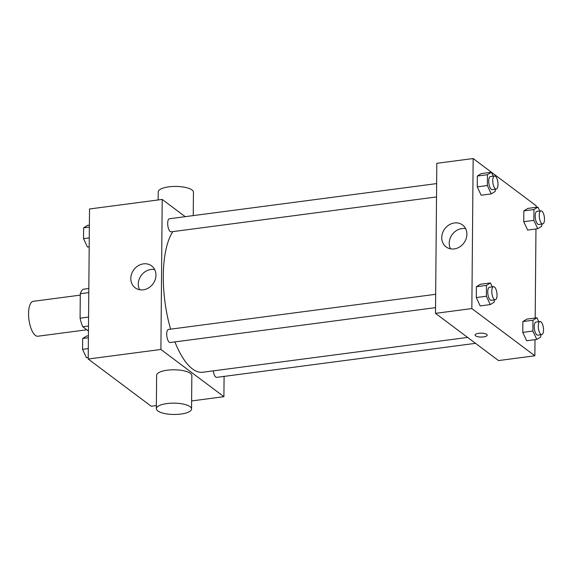 <?xml version="1.0" encoding="UTF-8"?>
<svg xmlns="http://www.w3.org/2000/svg" width="573" height="573" viewBox="0 0 573 573"><rect width="100%" height="100%" fill="white"/><g stroke="black" fill="none" stroke-linecap="round" stroke-linejoin="round"><path stroke-width="0.86" d="M80.284 295.131L33.27 301.312A17.605 6.675 82.5 0 0 28.65 316.547A17.605 6.675 82.5 0 0 35.419 335.441A17.605 6.675 82.5 0 0 37.861 336.222L86.795 329.79M88.579 317.077L80.084 318.194L80.292 293.734A23.643 8.96 82.5 0 1 83.092 289.265L88.822 288.506M88.457 331.036L82.763 326.775A23.643 8.96 82.5 0 1 80.084 318.194M88.5 326.016L82.763 326.775M88.786 292.617L80.292 293.734M156.365 405.577L151.222 406.25L88.206 359.02L89.517 208.987L162.209 199.425L185.215 216.666M224.086 376.397L223.914 396.688L191.618 400.935M174.923 341.909A74.827 28.364 82.5 0 0 192.442 368.912A74.827 28.364 82.5 0 0 202.813 372.242L467.618 337.418M172.824 231.614A74.827 28.364 82.5 0 0 170.611 329.16M223.914 396.688L160.898 349.466L162.209 199.425M436.633 183.604L169.436 218.743A6.604 2.5 82.5 0 0 167.703 224.458A6.604 2.5 82.5 0 0 170.245 231.542A6.604 2.5 82.5 0 0 171.162 231.836L436.519 196.94M213.306 370.867A6.604 2.5 82.5 0 0 215.77 377.077A6.604 2.5 82.5 0 0 216.68 377.371L475.511 343.334M435.552 307.629L170.195 342.532A6.604 2.5 -97.5 0 1 166.85 336.308A6.604 2.5 -97.5 0 1 168.469 329.439L435.666 294.3M160.898 349.466L88.206 359.02M143.264 289.809A13.702 11.89 126.9 0 1 135.164 287.804A13.702 11.89 126.9 0 1 133.867 269.704A13.702 11.89 126.9 0 1 151.601 265.865A13.702 11.89 126.9 0 1 155.147 279.753A13.702 11.89 126.9 0 1 143.264 289.809M156.336 408.656L156.63 375.315A17.605 5.658 0.5 0 1 170.682 369.893A17.605 5.658 0.5 0 1 190.386 373.345A17.605 5.658 0.5 0 1 191.84 375.623L191.547 408.964A17.605 5.658 0.5 0 1 173.891 414.465A17.605 5.658 0.5 0 1 156.336 408.656A17.605 5.658 0.5 0 1 170.389 403.234A17.605 5.658 0.5 0 1 190.093 406.687A17.605 5.658 0.5 0 1 191.547 408.964M193.237 215.613L193.438 192.242A17.605 5.658 -179.5 0 0 175.882 186.426A17.605 5.658 -179.5 0 0 158.227 191.934L158.155 199.956M139.561 289.723A13.702 11.89 126.9 0 1 141.345 275.305A13.702 11.89 126.9 0 1 154.674 269.554M535.003 339.667L534.86 355.797L498.517 360.575L435.501 313.352L436.812 163.312L473.155 158.535L536.17 205.757L536.156 207.319M535.963 228.971L535.189 318.008M495.251 189.212L495.23 191.432L491.247 193.896L481.148 195.221L477.259 186.855L477.352 176.033L481.341 173.569L491.433 172.244L493.26 176.155M540.776 334.754L540.754 336.974L536.772 339.431L526.673 340.763L522.784 332.397L522.877 321.568L526.866 319.104L536.958 317.779L538.778 321.697M534.86 355.797L471.844 308.568L473.155 158.535M541.743 224.057L541.721 226.278L537.739 228.742L527.64 230.067L523.751 221.701L523.844 210.871L527.826 208.407L537.925 207.082L539.745 211M494.284 299.908L494.263 302.129L490.28 304.592L480.181 305.918L476.292 297.552L476.385 286.722L480.375 284.265L490.467 282.933L492.293 286.851M471.844 308.568L435.501 313.352M454.217 248.918A13.702 11.89 126.9 0 1 446.109 246.906A13.702 11.89 126.9 0 1 444.813 228.806A13.702 11.89 126.9 0 1 462.547 224.974A13.702 11.89 126.9 0 1 466.093 238.862A13.702 11.89 126.9 0 1 454.217 248.918M486.692 334.374A6.052 1.948 0.5 0 1 487.193 335.155A6.052 1.948 0.5 0 1 481.127 337.053A6.052 1.948 0.5 0 1 475.089 335.055A6.052 1.948 0.5 0 1 479.923 333.192A6.052 1.948 0.5 0 1 486.692 334.374M487.193 335.155A6.052 1.948 0.5 0 1 481.127 337.046A6.052 1.948 0.5 0 1 475.089 335.047M450.507 248.825A13.702 11.89 126.9 0 1 452.29 234.414A13.702 11.89 126.9 0 1 465.627 228.656M490.28 304.592L486.391 296.227L486.484 285.397L490.467 282.933M493.554 286.686L489.514 287.216A6.604 2.5 82.5 0 0 487.781 292.932A6.604 2.5 82.5 0 0 490.323 300.016A6.604 2.5 82.5 0 0 491.233 300.309L495.273 299.779A6.604 2.5 82.5 0 0 496.891 292.903A6.604 2.5 82.5 0 0 493.554 286.686A6.604 2.5 82.5 0 0 491.82 292.395A6.604 2.5 82.5 0 0 494.356 299.486A6.604 2.5 82.5 0 0 495.273 299.779M480.181 305.918L476.292 297.552L476.385 286.722L480.375 284.265M486.391 296.227L476.292 297.552M486.484 285.397L476.385 286.722M491.247 193.896L487.358 185.53L487.451 174.701L491.433 172.244M494.52 175.99L490.481 176.52A6.604 2.5 82.5 0 0 488.748 182.235A6.604 2.5 82.5 0 0 491.283 189.319A6.604 2.5 82.5 0 0 492.2 189.613L496.239 189.083A6.604 2.5 82.5 0 0 497.858 182.214A6.604 2.5 82.5 0 0 494.52 175.99A6.604 2.5 82.5 0 0 492.787 181.705A6.604 2.5 82.5 0 0 495.323 188.789A6.604 2.5 82.5 0 0 496.239 189.083M481.148 195.221L477.259 186.855L477.352 176.033L481.341 173.569M487.358 185.53L477.259 186.855M487.451 174.701L477.352 176.033M536.772 339.431L532.876 331.065L532.976 320.243L536.958 317.779M540.045 321.532L536.006 322.062A6.604 2.5 82.5 0 0 534.272 327.77A6.604 2.5 82.5 0 0 536.808 334.854A6.604 2.5 82.5 0 0 537.725 335.155L541.764 334.618A6.604 2.5 82.5 0 0 543.383 327.749A6.604 2.5 82.5 0 0 540.045 321.532A6.604 2.5 82.5 0 0 538.312 327.24A6.604 2.5 82.5 0 0 540.848 334.324A6.604 2.5 82.5 0 0 541.764 334.618M526.673 340.763L522.784 332.397L522.877 321.568L526.866 319.104M532.876 331.065L522.784 332.397M532.976 320.243L522.877 321.568M537.739 228.742L533.843 220.376L533.943 209.546L537.925 207.082M541.005 210.835L536.973 211.365A6.604 2.5 82.5 0 0 535.239 217.074A6.604 2.5 82.5 0 0 537.775 224.165A6.604 2.5 82.5 0 0 538.692 224.458L542.731 223.928A6.604 2.5 82.5 0 0 544.35 217.052A6.604 2.5 82.5 0 0 541.005 210.835A6.604 2.5 82.5 0 0 539.272 216.544A6.604 2.5 82.5 0 0 541.814 223.635A6.604 2.5 82.5 0 0 542.731 223.928M527.64 230.067L523.751 221.701L523.844 210.871L527.826 208.407M533.843 220.376L523.751 221.701M533.943 209.546L523.844 210.871M88.221 357.466L86.451 357.702L82.562 349.337L82.655 338.507L86.645 336.043L88.414 335.807M88.299 348.577L82.562 349.337M88.392 337.748L82.655 338.507M89.187 246.77L87.418 247.006L83.529 238.64L83.622 227.81L87.605 225.347L89.381 225.117M89.266 237.881L83.529 238.64M89.359 227.058L83.622 227.81"/></g></svg>
